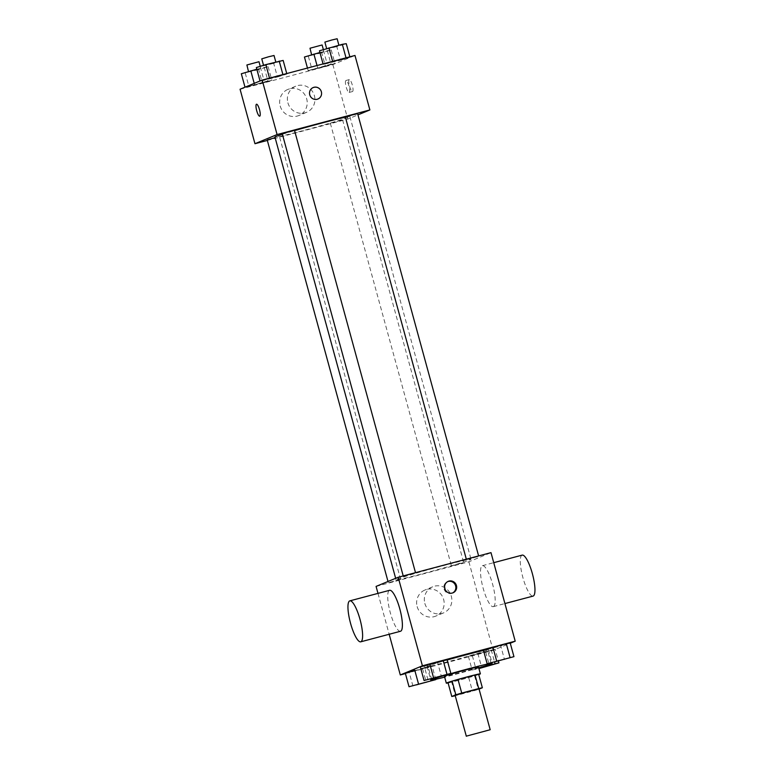 <?xml version="1.0" encoding="UTF-8"?>
<svg xmlns="http://www.w3.org/2000/svg" width="775" height="775" viewBox="0 0 775 775"><rect width="100%" height="100%" fill="white"/><g stroke="black" fill="none" stroke-linecap="round" stroke-linejoin="round"><path stroke-width="0.58" stroke-dasharray="3.88 2.91" d="M478.998 688.859L455.148 695.388M478.63 674.143L474.581 675.819A16.788 0.523 -15.3 0 1 468.691 677.553L451.689 682.068L455.409 695.688L472.421 691.174A16.788 0.523 -15.3 0 0 478.301 689.44L479.066 689.13M451.689 682.068A16.788 0.523 -15.3 0 1 448.066 682.852M448.086 682.93A17.66 0.552 164.7 0 0 463.489 679.036A17.66 0.552 164.7 0 0 478.737 674.541M478.514 667.033A17.66 0.552 -15.3 0 1 461.629 672.225A17.66 0.552 -15.3 0 1 444.453 676.352M468.691 677.553L472.421 691.174M474.581 675.819L478.301 689.44M478.737 667.827A31.794 0.988 -15.3 0 1 444.666 677.147M483.522 650.467A31.794 0.988 -15.3 0 1 488.424 649.683A31.794 0.988 -15.3 0 1 458.015 659.021A31.794 0.988 -15.3 0 1 427.093 666.461A31.794 0.988 -15.3 0 1 427.926 665.987A31.794 0.988 -15.3 0 1 447.175 660M491.088 663.129L487.368 649.508L483.435 650.138L510.221 643.037L500.757 645.953L504.486 659.573M495.186 649.256L468.4 656.367L495.186 649.256L468.4 656.367L495.186 649.256L498.451 661.182M405.422 673.591L493.103 650.332L510.279 643.231M427.984 679.869L424.264 666.248L420.321 666.887L447.117 659.777L437.652 662.693L441.382 676.313M412.949 686.098L409.229 672.467L405.296 673.107L432.082 665.996L420.786 668.583L428.149 666.626L431.82 680.053M397.081 579.206A38.857 1.211 -15.3 0 1 437.749 567.126A38.857 1.211 -15.3 0 1 471.016 559.279A38.857 1.211 -15.3 0 1 433.855 570.7A38.857 1.211 -15.3 0 1 396.054 579.778A38.857 1.211 -15.3 0 1 397.081 579.206M376.078 586.413L468.885 561.798L490.992 552.643M451.602 565.847L463.702 562.592L451.602 565.847M466.637 559.627L478.737 556.373L466.637 559.627M403.533 576.368L415.632 573.113L403.533 576.368M400.433 579.429L388.333 582.693L400.433 579.429M468.885 561.798L493.103 650.332M377.987 593.388L389.176 634.27M417.144 606.563A14.124 13.708 67.5 0 0 435.802 616.106A14.124 13.708 67.5 0 0 443.067 597.806A14.124 13.708 67.5 0 0 417.144 606.563M493.442 606.592A21.196 5.086 -104.9 0 0 492.687 584.534A21.196 5.086 -104.9 0 0 482.418 565.682A21.196 5.086 -104.9 0 0 482.941 587.469A21.196 5.086 -104.9 0 0 493.287 606.651A21.196 5.086 -104.9 0 0 493.442 606.592M400.491 631.267A21.196 5.086 75.1 0 1 390.222 612.415A21.196 5.086 75.1 0 1 389.467 590.356M522.195 555.123A21.196 5.086 -104.9 0 0 522.718 576.92A21.196 5.086 -104.9 0 0 533.064 596.101M424.836 603.386A14.124 13.708 67.5 0 0 443.494 612.918A14.124 13.708 67.5 0 0 450.759 594.619A14.124 13.708 67.5 0 0 424.836 603.386M452.6 592.952A6.181 5.997 -112.5 0 1 444.046 588.961A6.181 5.997 -112.5 0 1 447.892 581.56M282.4 134.288A38.857 1.211 -15.3 0 1 294.577 130.607M345.418 117.219A38.857 1.211 -15.3 0 1 349.903 116.579A38.857 1.211 -15.3 0 1 312.742 128.001A38.857 1.211 -15.3 0 1 274.951 137.078M267.22 139.984L275.096 137.64M357.633 113.673L345.359 117.025M294.519 130.413L282.255 133.765M330.499 123.148L342.598 119.892L330.499 123.148M267.346 140.43L347.772 119.088L357.963 114.874M325.49 66.447L334.955 63.531L331.022 64.16L308.159 70.632L334.955 63.531L308.159 70.632L325.49 66.447L321.761 52.826L331.225 49.91L319.93 52.487M277.421 76.967L286.876 74.051L282.943 74.681L260.09 81.152L286.876 74.051L260.09 81.152L277.421 76.967L273.691 63.347L283.156 60.431M240.066 89.232L332.872 64.606L354.979 55.461M340.525 60.227L349.99 57.302L346.047 57.941L323.194 64.412L349.99 57.302L323.194 64.412L340.525 60.227L336.796 46.607L346.26 43.681M262.386 83.187L271.841 80.271L267.908 80.9L245.055 87.381L271.841 80.271L245.055 87.381L262.386 83.187L258.656 69.566L268.121 66.65L256.825 69.237M332.872 64.606L347.772 119.088M280.192 105.972A14.124 13.708 67.5 0 0 298.859 115.514A14.124 13.708 67.5 0 0 306.125 97.214A14.124 13.708 67.5 0 0 280.192 105.972M352.538 91.528A6.181 1.482 -104.9 0 0 352.315 85.095A6.181 1.482 -104.9 0 0 349.322 79.593A6.181 1.482 -104.9 0 0 349.477 85.948A6.181 1.482 -104.9 0 0 352.499 91.547A6.181 1.482 -104.9 0 0 352.538 91.528M256.525 104.218L256.525 104.218A6.181 1.482 75.1 0 1 259.548 109.808A6.181 1.482 75.1 0 1 259.693 116.163L259.693 116.172M349.196 92.419A6.181 1.482 -104.9 0 0 348.973 85.986A6.181 1.482 -104.9 0 0 345.979 80.484A6.181 1.482 -104.9 0 0 346.134 86.839A6.181 1.482 -104.9 0 0 349.157 92.428A6.181 1.482 -104.9 0 0 349.196 92.419M287.893 102.794A14.124 13.708 67.5 0 0 306.551 112.327A14.124 13.708 67.5 0 0 313.817 94.027A14.124 13.708 67.5 0 0 287.893 102.794M317.924 99.016L317.924 99.016A6.181 5.997 -112.5 0 1 309.758 94.85A6.181 5.997 -112.5 0 1 313.197 87.594L313.197 87.594M241.325 73.761L258.656 69.566M248.756 71.784L260.855 68.529L248.756 71.784M268.121 66.65L271.841 80.271M264.188 67.28L267.908 80.9M254.219 83.371L254.52 84.456M245.258 73.121L248.988 86.742M258.995 61.719L246.731 65.071M304.439 57.011L321.761 52.826M311.86 55.044L323.96 51.78L311.86 55.044M331.225 49.91L334.955 63.531M327.292 50.54L331.022 64.16M317.023 65.526L317.624 67.716M307.462 68.064L308.159 70.632M308.373 56.381L312.093 70.002M322.1 44.969L309.835 48.331M256.36 67.532L273.691 63.347M263.791 65.565L275.89 62.3L263.791 65.565M286.74 73.557L286.876 74.051M260.293 66.902L264.023 80.523M274.03 55.49L261.766 58.852M319.465 50.792L336.796 46.607M326.895 48.825L338.995 45.56L326.895 48.825M349.854 56.817L349.99 57.302M323.059 63.928L323.194 64.412M323.407 50.162L327.127 63.783M337.135 38.75L324.87 42.102M428.546 681.496L416.282 684.848M409.229 672.467L432.082 665.996L435.715 679.288M432.082 665.996L428.149 666.626M422.617 668.922L426.347 682.542M478.766 667.934L472.12 669.988L478.94 668.583M491.65 664.756L479.386 668.108M491.253 649.886L494.624 662.189M477.855 653.441L481.566 666.975M468.4 656.367L472.12 669.988M472.333 655.727L476.063 669.348M485.731 652.172L489.451 665.793M443.581 675.277L431.317 678.629M424.264 666.248L437.652 662.693M506.685 658.527L494.421 661.889M487.368 649.508L500.757 645.953M427.093 666.461L430.571 679.181M488.424 649.683L492.028 662.877M493.287 606.651L504.922 603.56M482.418 565.682L493.733 562.679M432.692 586.811L425 589.998M443.494 612.918L435.802 616.106M452.213 593.127L453.007 592.798M447.485 581.705L448.279 581.376M395.657 578.315L396.054 579.778M349.903 116.579L471.016 559.279M400.597 579.332L279.484 136.632M388.333 582.693L388.004 581.482M466.327 559.192L466.472 559.724M403.223 575.932L403.368 576.464M330.334 123.244L451.438 565.944M342.598 119.892L463.702 562.592M349.157 92.428L352.499 91.547M345.979 80.484L349.322 79.593M295.74 86.219L288.048 89.406M306.551 112.327L298.859 115.514M260.255 66.33L260.855 68.529M323.359 49.59L323.96 51.78"/><path stroke-width="1.16" d="M466.657 736.066L490.178 729.73L466.657 736.066M466.327 736.25L455.148 695.388L468.41 691.358L478.998 688.859L490.178 729.73M479.066 689.13L482.36 687.764A16.788 0.523 -15.3 0 0 478.737 688.558L461.726 693.073A16.788 0.523 -15.3 0 0 455.845 694.807L451.786 696.483A16.788 0.523 -15.3 0 0 455.245 695.727M478.737 688.558L475.007 674.938L458.006 679.452L461.726 693.073M455.845 694.807L452.116 681.177L448.066 682.852L451.786 696.483M452.116 681.177A16.788 0.523 -15.3 0 1 458.006 679.452M475.007 674.938A16.788 0.523 -15.3 0 1 478.63 674.143L482.36 687.764M478.737 674.541A17.66 0.552 164.7 0 0 480.384 673.843A17.66 0.552 164.7 0 0 467.296 676.866A17.66 0.552 164.7 0 0 446.313 683.163A17.66 0.552 164.7 0 0 448.086 682.93M446.313 683.163L444.453 676.352A17.66 0.552 -15.3 0 1 444.908 676.091A17.66 0.552 -15.3 0 1 465.436 670.055A17.66 0.552 -15.3 0 1 478.514 667.033L480.384 673.843M444.666 677.147A31.794 0.988 -15.3 0 1 430.823 680.082A31.794 0.988 -15.3 0 1 431.656 679.607A31.794 0.988 -15.3 0 1 464.932 669.726A31.794 0.988 -15.3 0 1 492.144 663.303A31.794 0.988 -15.3 0 1 478.737 667.827M447.175 660A31.794 0.988 -15.3 0 1 483.522 650.467M513.951 656.658L510.221 643.037L506.288 643.667L483.435 650.138L487.155 663.758L513.951 656.658L487.155 663.758M510.279 643.231L515.21 641.187L422.414 665.803L400.297 674.957L405.422 673.591M450.847 673.398L447.117 659.777L429.786 663.962L420.321 666.887L424.051 680.508L450.847 673.398L424.051 680.508M418.481 683.802L414.751 670.181L405.296 673.107L409.016 686.727L435.812 679.617L409.016 686.727M515.21 641.187L490.992 552.643L398.185 577.268L422.414 665.803M444.84 588.632A6.181 5.997 -112.5 0 1 456.184 584.796A6.181 5.997 -112.5 0 1 453.007 592.798A6.181 5.997 -112.5 0 1 444.84 588.632M398.185 577.268L376.078 586.413L377.987 593.388M389.176 634.27L400.297 674.957M389.467 590.356A21.196 5.086 75.1 0 1 389.622 590.298A21.196 5.086 75.1 0 1 399.968 609.479A21.196 5.086 75.1 0 1 400.491 631.267L360.714 641.826A21.196 5.086 75.1 0 1 350.455 622.974A21.196 5.086 75.1 0 1 349.69 600.906A21.196 5.086 75.1 0 1 349.845 600.857A21.196 5.086 75.1 0 1 360.191 620.029A21.196 5.086 75.1 0 1 360.714 641.826M504.922 603.56L533.064 596.101A21.196 5.086 -104.9 0 0 533.219 596.043A21.196 5.086 -104.9 0 0 532.454 573.984A21.196 5.086 -104.9 0 0 522.195 555.123L493.733 562.679M447.892 581.56A6.181 5.997 -112.5 0 1 452.6 592.952M395.657 578.315L274.951 137.078A38.857 1.211 -15.3 0 1 275.968 136.497A38.857 1.211 -15.3 0 1 282.4 134.288M294.577 130.607A38.857 1.211 -15.3 0 1 345.418 117.219M275.096 137.64L267.22 139.984L388.004 581.482M466.327 559.192L345.359 117.025L352.189 114.952L357.633 113.673L478.621 555.927M403.223 575.932L282.255 133.765L289.075 131.692L294.519 130.413L415.507 572.667M357.963 114.874L369.878 109.943L277.082 134.569L254.965 143.714L267.346 140.43M277.082 134.569L262.173 80.077L354.979 55.461L369.878 109.943M309.758 94.85A6.181 5.997 -112.5 0 1 321.102 91.014A6.181 5.997 -112.5 0 1 317.924 99.016A6.181 5.997 -112.5 0 1 309.758 94.85M262.173 80.077L240.066 89.232L254.965 143.714M259.693 116.163A6.181 1.482 75.1 0 1 256.699 110.66A6.181 1.482 75.1 0 1 256.477 104.228A6.181 1.482 75.1 0 1 256.525 104.218A6.181 1.482 75.1 0 1 259.538 109.817A6.181 1.482 75.1 0 1 259.693 116.172A6.181 1.482 75.1 0 1 256.699 110.67A6.181 1.482 75.1 0 1 256.477 104.237A6.181 1.482 75.1 0 1 256.525 104.218M313.197 87.594A6.181 5.997 -112.5 0 1 321.102 91.014A6.181 5.997 -112.5 0 1 317.924 99.016M256.825 69.237L241.325 73.761L245.007 87.188M250.79 70.835L254.219 83.371M248.494 71.542L246.896 64.974L258.995 61.719L260.255 66.33M319.93 52.487L304.439 57.011L307.462 68.064M313.894 54.095L317.023 65.526M311.608 54.802L310 48.234L322.1 44.969L323.359 49.59M286.74 73.557L283.156 60.431L265.825 64.616L256.36 67.532L260.032 80.958M279.223 61.06L282.914 74.574M265.825 64.616L269.516 78.13M263.529 65.323L261.766 58.852L268.586 56.778L274.03 55.49L275.793 61.971M349.854 56.817L346.26 43.681L342.327 44.32L319.465 50.792L323.059 63.928M342.327 44.32L346.018 57.834M328.929 47.876L332.63 61.39M326.643 48.583L324.87 42.102L331.69 40.038L337.135 38.75L338.907 45.221M416.291 684.906L428.565 681.554M414.751 670.181L405.296 673.107M478.94 668.583L498.916 662.877L478.766 667.934M479.405 668.166L491.67 664.805M498.451 661.182L498.916 662.877M494.624 662.189L494.983 663.507M431.326 678.687L443.591 675.325M447.117 659.777L443.184 660.407L446.904 674.027M443.184 660.407L429.786 663.962L433.516 677.583M429.786 663.962L420.321 666.887M494.44 661.937L506.705 658.585M510.221 643.037L506.288 643.667L510.018 657.287M506.288 643.667L492.89 647.222L496.62 660.842M492.89 647.222L483.435 650.138M430.571 679.181L430.823 680.082M389.622 590.298L349.845 600.857"/></g></svg>

